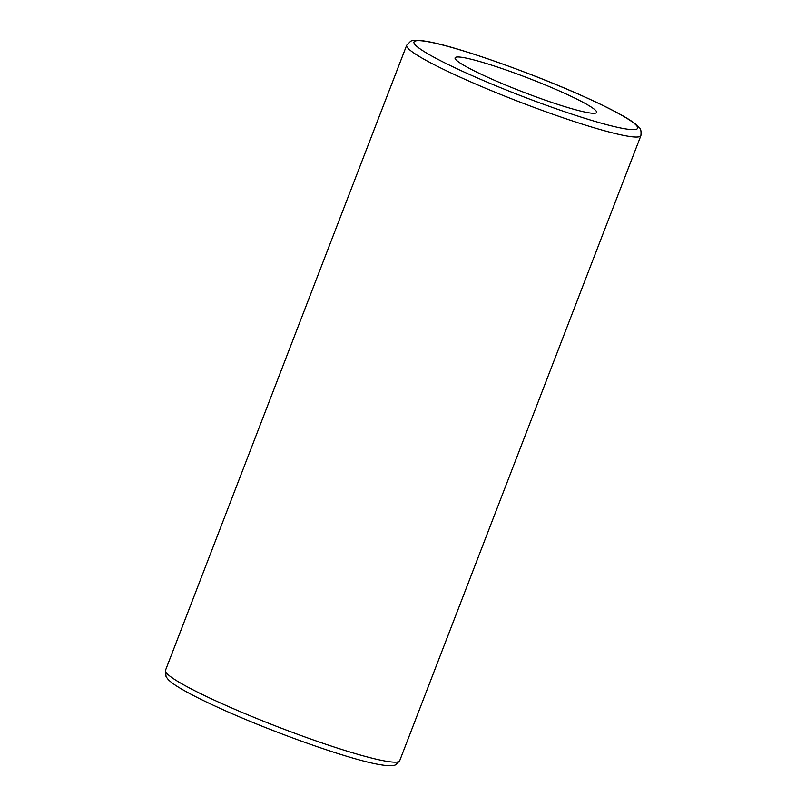<?xml version="1.0" encoding="UTF-8"?>
<svg xmlns="http://www.w3.org/2000/svg" width="806" height="806" viewBox="0 0 806 806"><rect width="100%" height="100%" fill="white"/><g stroke="black" fill="none" stroke-linecap="round" stroke-linejoin="round"><path stroke-width="1.21" d="M455.571 59.312A75.845 7.405 -158.9 0 1 455.078 57.841A75.845 7.405 -158.9 0 1 522.762 76.046A75.845 7.405 -158.9 0 1 596.097 110.976A75.845 7.405 -158.9 0 1 596.601 112.447A75.845 7.405 -158.9 0 1 528.917 94.242A75.845 7.405 -158.9 0 1 455.571 59.312M406.687 45.257A125.524 12.251 21.1 0 0 519.386 101.868A125.524 12.251 21.1 0 0 640.901 135.63C641.324 131.187 640.79 128.547 639.279 127.721C636.901 124.839 632.629 121.575 626.463 117.938C616.499 111.984 602.455 104.921 584.31 96.75C533.562 73.759 460.901 47.987 430.344 42.063C415.392 39.182 412.41 40.411 410.677 41.217L406.687 45.257L165.472 670.37A125.524 12.251 -158.9 0 0 278.171 726.982A125.524 12.251 -158.9 0 0 399.685 760.743L395.696 764.783C393.963 765.589 390.991 766.818 376.039 763.937C345.018 757.892 272.196 731.979 222.063 709.25C203.918 701.079 189.873 694.016 179.919 688.062C174.57 684.878 170.66 682.027 168.202 679.529L166.056 676.708L165.472 670.37M636.831 125.948A119.812 11.687 -158.9 0 1 482.391 80.106A119.812 11.687 -158.9 0 1 458.292 49.388A119.812 11.687 -158.9 0 1 636.831 125.948M640.901 135.63L399.685 760.743"/></g></svg>
